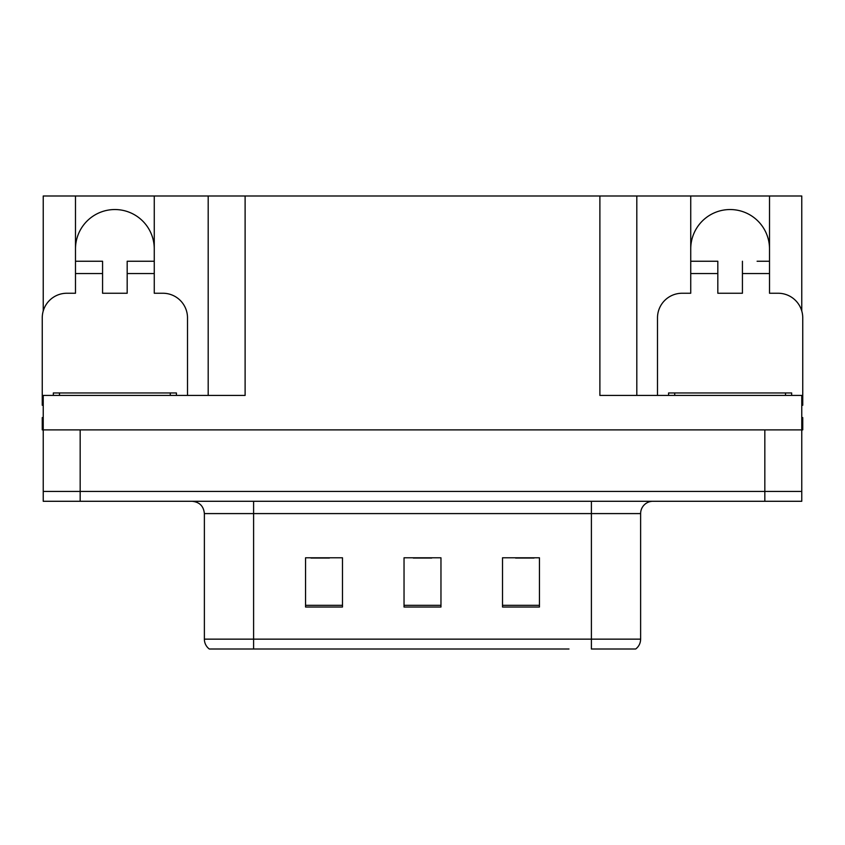 <?xml version="1.0" encoding="UTF-8"?>
<svg xmlns="http://www.w3.org/2000/svg" width="845" height="845" viewBox="0 0 845 845"><rect width="100%" height="100%" fill="white"/><g stroke="black" fill="none" stroke-linecap="round" stroke-linejoin="round"><path stroke-width="1.27" d="M75.49 248.926A39.388 39.388 0 0 1 114.878 209.539A39.388 39.388 0 0 1 154.265 248.926M43.232 405.283A24.621 24.621 0 0 0 42.25 405.262L42.25 317.868A24.621 24.621 0 0 1 66.871 293.247L75.49 293.247L75.49 273.548L102.572 273.548L102.572 293.247L127.183 293.247L127.183 273.548L154.265 273.548L154.265 195.998L599.887 195.998L599.887 395.418L801.768 395.418L801.768 429.883L43.232 429.883L43.232 491.431L80.169 491.431L43.232 491.431L43.232 501.286L80.169 501.286L80.169 491.431L764.831 491.431L80.169 491.431L80.169 429.883M43.232 417.578L42.25 417.578L42.25 429.883L43.232 429.883L43.232 395.418L245.113 395.418L245.113 195.998M102.572 273.548L102.572 261.242L75.49 261.242L75.49 195.998L43.232 195.998L43.232 310.971M80.169 501.286L801.768 501.286L801.768 491.431L764.831 491.431L801.768 491.431L801.768 429.883L802.75 429.883L802.75 417.578L801.768 417.578M657.495 395.418L657.495 317.868A24.621 24.621 0 0 1 682.116 293.247L690.735 293.247L690.735 273.548L717.817 273.548L717.817 293.247L742.428 293.247L742.428 273.548L769.51 273.548L769.51 195.998L801.768 195.998L801.768 310.971M208.187 195.998L208.187 395.418M599.887 195.998L636.813 195.998L636.813 395.418M636.813 195.998L690.735 195.998L690.735 273.548M769.51 195.998L690.735 195.998M75.49 195.998L154.265 195.998M769.51 248.926A39.388 39.388 0 0 0 730.122 209.539A39.388 39.388 0 0 0 690.735 248.926M635.028 649.002L591.394 649.002L591.394 639.147L640.626 639.147L640.626 513.591A12.305 12.305 0 0 1 652.942 501.286M568.991 649.002L209.296 649.002A12.305 12.305 0 0 1 204.374 639.147L204.374 513.591C203.645 506.113 199.536 502.014 192.058 501.286M539.448 607.027L539.448 557.784L502.511 557.784L502.511 607.027L539.448 607.027M342.489 607.027L342.489 557.784L305.552 557.784L305.552 607.027L342.489 607.027M440.963 607.027L440.963 557.784L404.037 557.784L404.037 607.027L440.963 607.027M591.394 649.002L630.782 649.002M204.374 639.147L253.606 639.147L253.606 649.002L237.213 649.002M310.971 558.038L329.434 558.038M515.566 558.038L534.029 558.038M413.268 558.038L431.732 558.038M154.265 273.548L154.265 293.247L162.884 293.247A24.621 24.621 0 0 1 187.505 317.868L187.505 395.418M154.265 261.242L127.183 261.242L127.183 273.548M75.49 261.242L75.49 273.548M717.817 273.548L717.817 261.242L690.735 261.242M769.51 273.548L769.51 293.247L778.129 293.247A24.621 24.621 0 0 1 802.75 317.868L802.75 405.262A24.621 24.621 0 0 0 801.768 405.283M769.51 261.242L757.099 261.242M742.428 261.242L742.428 273.548M703.146 261.242L717.817 261.242M53.33 395.418L53.33 392.957L176.425 392.957L176.425 395.418M668.575 395.418L668.575 392.957L791.67 392.957L791.67 395.418M764.831 429.883L764.831 501.286M591.394 501.286L591.394 513.591L204.374 513.591M640.626 513.591L591.394 513.591L591.394 639.147L253.606 639.147L253.606 501.286M440.963 605.316L404.037 605.316M342.489 605.316L305.552 605.316M539.448 605.316L502.511 605.316M170.267 392.957L170.267 395.418M59.488 392.957L59.488 395.418M785.512 392.957L785.512 395.418M674.732 392.957L674.732 395.418M635.704 649.002C638.894 646.488 640.531 643.203 640.626 639.147"/></g></svg>
